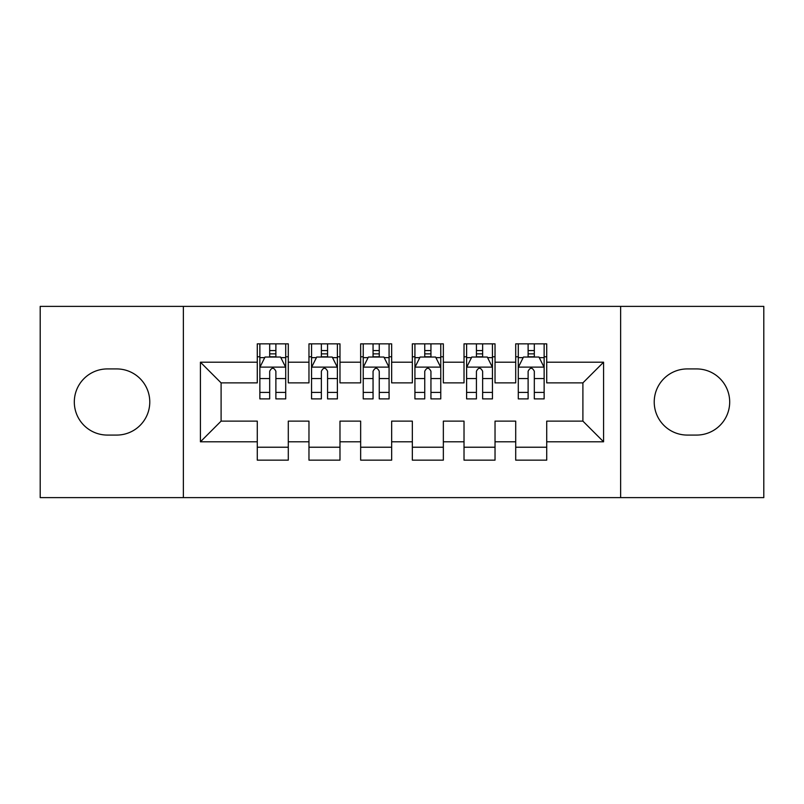 <?xml version="1.0" encoding="UTF-8"?>
<svg xmlns="http://www.w3.org/2000/svg" width="804" height="804" viewBox="0 0 804 804"><rect width="100%" height="100%" fill="white"/><g stroke="black" fill="none" stroke-linecap="round" stroke-linejoin="round"><path stroke-width="1.21" d="M620.628 497.616L763.8 497.616L763.8 306.384L620.628 306.384L620.628 497.616L183.372 497.616L183.372 306.384L40.2 306.384L40.2 497.616L183.372 497.616M620.628 306.384L183.372 306.384M200.427 441.798L200.427 362.202L257.28 362.202L257.28 382.875L221.1 382.875L221.1 421.125L200.427 441.798L257.28 441.798L257.28 460.149L288.294 460.149L288.294 441.798L308.967 441.798L308.967 460.149L339.981 460.149L339.981 441.798L360.654 441.798L360.654 460.149L391.659 460.149L391.659 441.798L412.341 441.798L412.341 460.149L443.346 460.149L443.346 441.798L464.019 441.798L464.019 460.149L495.033 460.149L495.033 441.798L515.706 441.798L515.706 460.149L546.72 460.149L546.72 421.125L582.9 421.125L582.9 382.875L546.72 382.875L546.72 362.202L603.573 362.202L603.573 441.798L546.72 441.798M546.72 362.202L546.72 343.851L515.706 343.851L515.706 362.202L495.033 362.202L495.033 343.851L464.019 343.851L464.019 362.202L443.346 362.202L443.346 343.851L412.341 343.851L412.341 362.202L391.659 362.202L391.659 343.851L360.654 343.851L360.654 362.202L339.981 362.202L339.981 343.851L308.967 343.851L308.967 362.202L288.294 362.202L288.294 343.851L257.28 343.851L257.28 362.202M495.033 441.798L495.033 421.125L515.706 421.125L515.706 441.798M603.573 362.202L582.9 382.875M443.346 441.798L443.346 421.125L464.019 421.125L464.019 441.798M515.706 362.202L515.706 382.875L495.033 382.875L495.033 362.202M391.659 441.798L391.659 421.125L412.341 421.125L412.341 441.798M464.019 362.202L464.019 382.875L443.346 382.875L443.346 362.202M339.981 441.798L339.981 421.125L360.654 421.125L360.654 441.798M412.341 362.202L412.341 382.875L391.659 382.875L391.659 362.202M288.294 441.798L288.294 421.125L308.967 421.125L308.967 441.798M360.654 362.202L360.654 382.875L339.981 382.875L339.981 362.202M221.1 421.125L257.28 421.125L257.28 441.798M308.967 362.202L308.967 382.875L288.294 382.875L288.294 362.202M515.706 356.775L518.289 356.775M544.137 356.775L546.72 356.775M464.019 356.775L466.611 356.775M492.45 356.775L495.033 356.775M412.341 356.775L414.924 356.775M440.763 356.775L443.346 356.775M360.654 356.775L363.237 356.775M389.076 356.775L391.659 356.775M308.967 356.775L311.55 356.775M337.389 356.775L339.981 356.775M257.28 356.775L259.863 356.775M285.711 356.775L288.294 356.775M257.28 447.225L288.294 447.225M308.967 447.225L339.981 447.225M360.654 447.225L391.659 447.225M412.341 447.225L443.346 447.225M464.019 447.225L495.033 447.225M515.706 447.225L546.72 447.225M200.427 362.202L221.1 382.875M582.9 421.125L603.573 441.798M107.394 368.925A33.075 33.075 0 0 0 74.31 402A33.075 33.075 0 0 0 107.394 435.075L116.691 435.075A33.075 33.075 0 0 0 149.775 402A33.075 33.075 0 0 0 116.691 368.925L107.394 368.925M696.606 435.075A33.075 33.075 0 0 0 729.69 402A33.075 33.075 0 0 0 696.606 368.925L687.309 368.925A33.075 33.075 0 0 0 654.225 402A33.075 33.075 0 0 0 687.309 435.075L696.606 435.075M275.883 350.574L269.682 350.574M285.711 392.422L275.883 392.422L275.883 398.895L285.711 398.895L285.711 367.368L280.536 357.036L265.029 357.036L259.863 367.368L259.863 398.895L269.682 398.895L269.682 392.422L259.863 392.422M259.863 367.368L259.863 343.851M285.711 367.368L285.711 343.851M269.682 357.036L269.682 343.851M275.883 343.851L275.883 357.036M275.883 392.422L275.883 371.247C273.822 367.267 271.752 367.267 269.682 371.247L269.682 392.422M275.883 356.775L269.682 356.775M327.57 350.574L321.369 350.574M337.389 392.422L327.57 392.422L327.57 398.895L337.389 398.895L337.389 367.368L332.223 357.036L316.716 357.036L311.55 367.368L311.55 398.895L321.369 398.895L321.369 392.422L311.55 392.422M311.55 367.368L311.55 343.851M337.389 367.368L337.389 343.851M321.369 357.036L321.369 343.851M327.57 343.851L327.57 357.036M327.57 392.422L327.57 371.247C325.509 367.267 323.439 367.267 321.369 371.247L321.369 392.422M327.57 356.775L321.369 356.775M379.257 350.574L373.056 350.574M389.076 392.422L379.257 392.422L379.257 398.895L389.076 398.895L389.076 367.368L383.91 357.036L368.403 357.036L363.237 367.368L363.237 398.895L373.056 398.895L373.056 392.422L363.237 392.422M363.237 367.368L363.237 343.851M389.076 367.368L389.076 343.851M373.056 357.036L373.056 343.851M379.257 343.851L379.257 357.036M379.257 392.422L379.257 371.247C377.197 367.267 375.126 367.267 373.056 371.247L373.056 392.422M379.257 356.775L373.056 356.775M430.944 350.574L424.743 350.574M440.763 392.422L430.944 392.422L430.944 398.895L440.763 398.895L440.763 367.368L435.597 357.036L420.09 357.036L414.924 367.368L414.924 398.895L424.743 398.895L424.743 392.422L414.924 392.422M414.924 367.368L414.924 343.851M440.763 367.368L440.763 343.851M424.743 357.036L424.743 343.851M430.944 343.851L430.944 357.036M430.944 392.422L430.944 371.247C428.884 367.267 426.813 367.267 424.743 371.247L424.743 392.422M430.944 356.775L424.743 356.775M482.631 350.574L476.43 350.574M492.45 392.422L482.631 392.422L482.631 398.895L492.45 398.895L492.45 367.368L487.284 357.036L471.777 357.036L466.611 367.368L466.611 398.895L476.43 398.895L476.43 392.422L466.611 392.422M466.611 367.368L466.611 343.851M492.45 367.368L492.45 343.851M476.43 357.036L476.43 343.851M482.631 343.851L482.631 357.036M482.631 392.422L482.631 371.247C480.561 367.267 478.501 367.267 476.43 371.247L476.43 392.422M482.631 356.775L476.43 356.775M534.318 350.574L528.117 350.574M544.137 392.422L534.318 392.422L534.318 398.895L544.137 398.895L544.137 367.368L538.971 357.036L523.464 357.036L518.289 367.368L518.289 398.895L528.117 398.895L528.117 392.422L518.289 392.422M518.289 367.368L518.289 343.851M544.137 367.368L544.137 343.851M528.117 357.036L528.117 343.851M534.318 343.851L534.318 357.036M534.318 392.422L534.318 371.247C532.248 367.267 530.188 367.267 528.117 371.247L528.117 392.422M534.318 356.775L528.117 356.775M285.581 367.116L259.993 367.116M259.863 357.649L264.727 357.649M280.847 357.649L285.711 357.649M269.682 378.563L259.863 378.563M285.711 378.563L275.883 378.563M275.883 353.861L269.682 353.861M337.268 367.116L311.681 367.116M311.55 357.649L316.404 357.649M332.534 357.649L337.389 357.649M321.369 378.563L311.55 378.563M337.389 378.563L327.57 378.563M327.57 353.861L321.369 353.861M388.945 367.116L363.368 367.116M363.237 357.649L368.091 357.649M384.222 357.649L389.076 357.649M373.056 378.563L363.237 378.563M389.076 378.563L379.257 378.563M379.257 353.861L373.056 353.861M440.632 367.116L415.055 367.116M414.924 357.649L419.778 357.649M435.909 357.649L440.763 357.649M424.743 378.563L414.924 378.563M440.763 378.563L430.944 378.563M430.944 353.861L424.743 353.861M492.319 367.116L466.732 367.116M466.611 357.649L471.466 357.649M487.596 357.649L492.45 357.649M476.43 378.563L466.611 378.563M492.45 378.563L482.631 378.563M482.631 353.861L476.43 353.861M544.006 367.116L518.419 367.116M518.289 357.649L523.153 357.649M539.273 357.649L544.137 357.649M528.117 378.563L518.289 378.563M544.137 378.563L534.318 378.563M534.318 353.861L528.117 353.861"/></g></svg>
